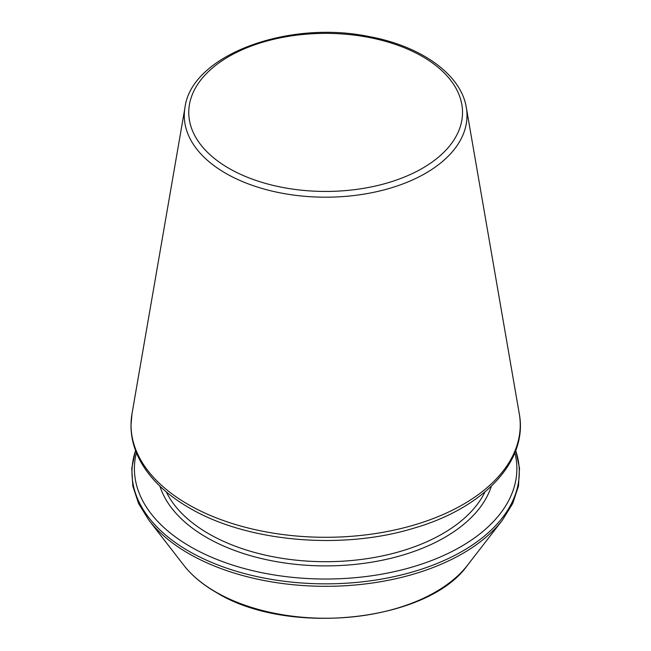 <?xml version="1.0" encoding="UTF-8"?>
<svg xmlns="http://www.w3.org/2000/svg" width="651" height="651" viewBox="0 0 651 651"><rect width="100%" height="100%" fill="white"/><g stroke="black" fill="none" stroke-linecap="round" stroke-linejoin="round"><path stroke-width="0.98" d="M136.393 452.738A191.231 110.41 0 0 0 190.417 546.685A191.231 110.41 0 0 0 411.367 567.306A191.231 110.41 0 0 0 514.884 452.738M225.685 173.288A141.348 81.611 0 0 0 386.165 189.327A141.348 81.611 0 0 0 466.295 107.472C461.063 74.328 420.806 45.847 368.499 36.448C287.303 19.758 191.451 55.457 184.99 107.472A141.348 81.611 0 0 0 225.685 173.288M228.851 168.292A136.881 79.031 0 0 0 457.856 132.861A136.881 79.031 0 0 0 290.208 36.074A136.881 79.031 0 0 0 228.851 168.292M159.934 486.207A168.487 97.276 0 0 0 206.497 537.392A168.487 97.276 0 0 0 375.708 561.496A168.487 97.276 0 0 0 491.342 486.207M188.033 504.387A194.6 112.354 0 0 0 408.958 526.472A194.6 112.354 0 0 0 519.278 413.776C528.262 461.282 483.473 508.162 413.881 528.173C341.702 550.412 246.656 541.925 189.238 507.845C166.591 494.727 150.267 479.095 140.274 460.941C134.073 449.45 130.973 437.602 130.981 425.388L131.998 413.776A194.6 112.354 0 0 0 188.033 504.387M166.282 491.904A165.476 95.534 0 0 0 208.629 533.714A165.476 95.534 0 0 0 484.995 491.904M135.571 450.614A193.656 111.809 0 0 0 188.7 551.104A193.656 111.809 0 0 0 416.632 570.74A193.656 111.809 0 0 0 515.706 450.614M135.522 450.476L131.771 468.159L132.796 485.996L138.549 503.475L148.851 520.149A193.656 111.809 0 0 0 188.7 553.562A193.656 111.809 0 0 0 502.426 520.149L512.728 503.475L518.481 485.996L519.506 468.159L515.755 450.476M148.851 520.149L183.704 565.141A155.483 89.765 0 0 0 215.701 591.962A155.483 89.765 0 0 0 467.573 565.141L502.426 520.149M184.99 107.472L131.998 413.776M466.295 107.472L519.278 413.776M467.573 565.141C427.919 621.933 287.457 636.743 216.124 592.361C202.518 584.492 191.711 575.419 183.704 565.141"/></g></svg>
